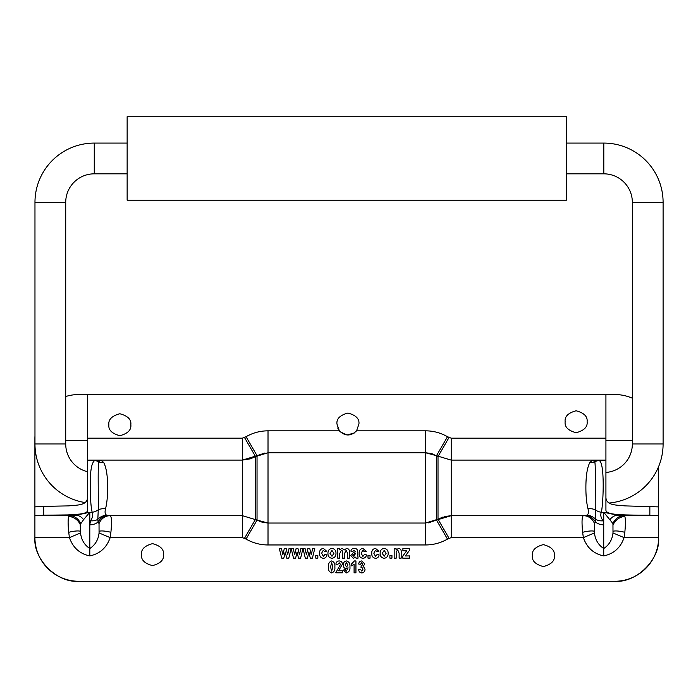 <?xml version="1.0" encoding="UTF-8"?>
<svg xmlns="http://www.w3.org/2000/svg" width="698" height="698" viewBox="0 0 698 698"><rect width="100%" height="100%" fill="white"/><g stroke="black" fill="none" stroke-linecap="round" stroke-linejoin="round"><path stroke-width="1.05" d="M83.603 519.644L80.218 524.486L80.549 532.958C81.291 539.755 84.371 544.946 89.806 548.515C95.233 544.946 98.322 539.763 99.064 532.958L99.029 523.57L98.069 521.973L97.833 519.295L98.252 509.802A10.985 9.458 -28.5 0 1 92.162 512.253L89.806 512.253L83.603 519.644A13.175 10.426 83 0 0 76.152 515.211L89.806 512.253L89.806 524.835L90.47 520.743C92.764 517.602 93.331 514.766 92.162 512.253C90.906 506.914 90.356 498.791 90.496 487.893C89.929 472.284 91.298 463.175 94.596 460.575L100.791 460.095L103.653 462.416C106.332 467.468 107.667 475.957 107.658 487.893C107.64 496.191 106.942 503.127 105.573 508.694C104.665 512.088 105.023 514.26 106.663 515.203L110.092 515.691L242.415 515.691L257.039 520.089L257.039 455.698L242.389 460.095L87.608 460.095L87.608 438.17L242.346 438.17L246.054 436.712C252.807 432.83 260.127 430.867 268.015 430.823L339.324 430.823L336.968 424.026C336.34 418.835 340.005 415.17 347.944 413.041C355.893 415.17 359.549 418.835 358.929 424.026L356.573 430.823C350.832 436.346 345.082 436.346 339.324 430.823L337.701 427.979M658.642 466.534L658.642 537.347A43.922 43.922 180 0 1 614.711 581.277L78.822 581.277A43.922 43.922 180 0 1 34.9 537.347L34.9 438.449A43.922 43.922 0 0 1 34.97 435.971A43.922 43.922 -0 0 0 34.9 438.449L34.97 440.508M87.608 438.17L87.608 394.527L614.711 394.527A43.922 43.922 -0 0 1 632.353 398.218A43.922 43.922 0 0 0 614.711 394.527L605.925 394.527L605.925 460.095L451.126 460.095L436.503 455.698L436.503 520.089L451.152 515.691L583.441 515.691L586.878 515.203C588.51 514.243 588.876 512.079 587.969 508.694C586.599 503.145 585.901 496.217 585.884 487.893C585.875 475.957 587.21 467.468 589.889 462.416L592.75 460.095L598.936 460.575C604.826 461.23 603.543 501.461 601.379 512.253C600.21 514.775 600.777 517.602 603.063 520.743L603.735 524.835L603.735 512.253L617.39 515.211L624.021 515.691L624.823 516.441C625.609 518.919 625.609 524.207 624.823 532.304L624.099 537.617C620.574 547.721 613.786 553.811 603.735 555.896C593.701 553.837 586.905 547.747 583.362 537.617L582.638 532.304C581.626 521.886 581.896 516.346 583.441 515.691A13.175 12.084 90 0 1 594.513 523.57L594.469 532.958C595.211 539.755 598.299 544.946 603.735 548.515C609.162 544.946 612.242 539.763 612.992 532.958L612.957 523.57L603.735 512.253L601.379 512.253A10.985 9.458 28.5 0 1 595.281 509.802L595.708 519.295A10.985 8.62 -20.1 0 0 603.063 520.743M78.822 394.527A43.922 43.922 -0 0 0 65.717 396.525A43.922 43.922 0 0 1 78.822 394.527L87.608 394.527M658.642 537.338L624.099 537.617L612.992 532.958M566.392 173.828L603.805 173.828L603.805 143.081A59.295 59.295 0 0 1 663.1 202.376L663.1 443.972A59.295 59.295 0 0 1 609.022 503.04M603.805 173.828A28.548 28.548 0 0 1 632.353 202.376L632.353 443.972A28.548 28.548 0 0 1 605.925 472.441M87.608 471.735A28.548 28.548 0 0 1 65.717 443.972L65.717 202.376L34.97 202.376A59.295 59.295 0 0 1 94.265 143.081L127.141 143.081M65.717 202.376A28.548 28.548 0 0 1 94.265 173.828L94.265 143.081M85.261 502.577A59.295 59.295 0 0 1 34.97 443.972L34.97 202.376M163.489 554.622C164.117 559.813 160.453 563.478 152.513 565.607C144.565 563.478 140.9 559.813 141.528 554.622C140.9 549.431 144.565 545.775 152.513 543.646C160.453 545.775 164.117 549.431 163.489 554.622M554.334 555.591C554.962 560.782 551.298 564.446 543.358 566.575C535.41 564.446 531.745 560.782 532.373 555.591C531.745 550.399 535.41 546.743 543.358 544.615C551.298 546.743 554.962 550.399 554.334 555.591M130.831 424.733C131.46 429.924 127.795 433.58 119.847 435.709C111.907 433.58 108.242 429.924 108.871 424.733C108.242 419.542 111.907 415.877 119.847 413.748C127.795 415.877 131.46 419.542 130.831 424.733M587.105 421.758C587.725 426.949 584.069 430.605 576.12 432.734C568.181 430.605 564.516 426.949 565.144 421.758C564.516 416.566 568.181 412.902 576.12 410.773C584.069 412.902 587.725 416.566 587.105 421.758M354.174 433.065L346.976 434.967L340.231 431.835M34.9 506.905L34.9 515.691L34.9 506.896L39.969 506.469L43.686 506.373L43.686 515.211L34.9 515.691L69.521 515.691L76.152 515.211L43.686 515.211L67.942 514.915L79.607 514.086C84.938 513.431 87.608 512.192 87.608 510.36L87.608 460.095M365.019 569.158C364.975 571.33 363.911 572.596 361.826 572.945C359.932 572.735 358.894 571.653 358.702 569.716L360.552 569.402L361.791 571.104L363.021 569.114L361.808 567.247L361.014 567.422L361.215 565.397L362.428 565.04L362.864 563.993L361.712 562.78L360.404 564.324L358.702 564.019C358.929 562.134 359.95 561.105 361.765 560.939L364.714 563.888L363.326 566.305L365.019 569.158C364.975 571.339 363.911 572.596 361.826 572.945L361.826 572.945C359.932 572.735 358.894 571.653 358.702 569.716M349.925 566.872C350.291 570.091 349.07 572.116 346.26 572.945L343.46 570.022L345.309 569.716L346.435 571.104L348.075 567.788L346.243 568.791C344.254 568.355 343.276 567.073 343.303 564.935C343.259 562.649 344.323 561.314 346.478 560.939C349.14 561.794 350.291 563.775 349.925 566.872C350.291 570.091 349.07 572.124 346.26 572.945L343.46 570.022M314.763 548.558L312.416 558.138L310.305 558.138L308.865 551.978L307.434 558.138L305.305 558.138L303.002 548.558L305.07 548.558L306.466 554.84L307.914 548.558L309.781 548.558L311.256 554.84L312.652 548.558L314.763 548.558L312.416 558.138L310.305 558.138L308.865 551.978L307.434 558.138L305.305 558.138L303.002 548.558M323.305 548.384L326.743 551.298L324.692 551.638L323.296 550.268L321.612 553.209L323.349 556.428L324.867 554.552L326.917 554.893C326.603 557.021 325.399 558.164 323.314 558.313C320.705 557.859 319.457 556.21 319.562 553.374C319.414 550.53 320.661 548.864 323.305 548.384M339.752 558.138L337.701 558.138L337.701 548.558L339.577 548.558L339.577 549.867L342.064 548.384L344.306 549.911L346.731 548.384C348.668 548.724 349.541 549.945 349.332 552.039L349.332 558.138L347.281 558.138L347.281 552.659L346.147 550.268L344.542 553.531L344.542 558.138L342.491 558.138L342.317 550.87L341.374 550.268L339.752 553.479L339.752 558.138L337.701 558.138L337.701 548.558M362.838 548.384L366.276 551.298L364.225 551.638L362.829 550.268L361.145 553.209L362.881 556.428L364.4 554.552L366.45 554.893C366.136 557.021 364.932 558.164 362.847 558.313C360.238 557.859 358.99 556.21 359.095 553.374C358.947 550.53 360.194 548.864 362.838 548.384M334.831 566.942C335.258 569.987 334.202 571.985 331.681 572.945C329.133 571.994 328.077 569.987 328.514 566.924C328.095 563.888 329.142 561.89 331.672 560.939C334.202 561.89 335.258 563.897 334.831 566.951C335.258 569.987 334.202 571.994 331.681 572.945C329.133 571.994 328.077 569.987 328.514 566.924L328.514 566.959M401.193 552.214L401.193 558.138L399.134 558.138L399.134 553.244L397.895 550.268C396.455 550.853 395.897 552.031 396.228 553.793L396.228 558.138L394.178 558.138L394.178 548.558L396.054 548.558L396.054 549.963L398.593 548.384C400.573 548.776 401.437 550.05 401.193 552.214L401.193 558.138L399.134 558.138M388.184 553.296C388.184 556.149 386.849 557.824 384.17 558.313C381.396 557.85 380.061 556.158 380.14 553.217C380.166 550.417 381.509 548.811 384.153 548.384C386.823 548.82 388.167 550.46 388.184 553.296C388.184 556.149 386.849 557.824 384.17 558.313L384.17 558.313C381.396 557.85 380.061 556.149 380.14 553.217M370.045 555.573L370.045 558.138L367.986 558.138L367.986 555.573L370.045 555.573L370.045 558.138L367.986 558.138L367.986 555.573M658.633 537.617C660.43 559.273 636.358 583.196 614.711 581.26L78.822 581.277C57.175 583.196 33.103 559.273 34.9 537.617L34.9 537.338M594.469 532.958L583.362 537.617L451.187 537.617L447.479 539.074C440.735 542.957 433.406 544.92 425.518 544.964L268.015 544.964C260.214 544.937 252.894 542.974 246.054 539.074L242.346 537.617L110.171 537.617C106.654 547.721 99.866 553.811 89.806 555.896C79.773 553.837 72.985 547.747 69.442 537.617L68.709 532.304C67.924 524.207 67.924 518.919 68.718 516.441L69.521 515.691A13.175 12.084 90 0 1 80.584 523.57M375.498 548.384L378.944 551.298L376.885 551.638L375.489 550.268L373.805 553.209L375.541 556.428L377.06 554.552L379.11 554.893C378.796 557.021 377.601 558.164 375.507 558.313C372.898 557.859 371.65 556.21 371.755 553.374C371.606 550.53 372.854 548.864 375.498 548.384M391.953 555.573L391.953 558.138L389.894 558.138L389.894 555.573L391.953 555.573L391.953 558.138L389.894 558.138L389.894 555.573M409.578 555.913L409.578 558.138L402.729 558.138L402.729 556.166L406.707 550.748L402.903 550.783L402.903 548.558L409.403 548.558L409.403 550.478L405.364 555.983L409.578 555.913L409.578 558.138L402.729 558.138L402.729 556.166M338.6 570.79L342.378 570.79L342.378 572.796L335.755 572.796L340.528 564.35L339.184 562.78L337.762 564.481L335.913 564.167C336.096 562.117 337.195 561.044 339.228 560.939C341.226 561.087 342.273 562.187 342.378 564.228L338.6 570.79L342.378 564.228M355.5 551.813L354.139 550.268L352.76 551.464L350.876 551.123C351.269 549.291 352.394 548.375 354.261 548.384C356.643 548.41 357.742 549.631 357.551 552.066L358.065 558.138L356.006 558.138L355.744 557.091L353.31 558.313L350.701 555.477L353.52 552.432L355.5 551.813L354.139 550.268L352.76 551.464L350.876 551.123M335.991 553.296C335.991 556.149 334.647 557.824 331.969 558.313C329.203 557.85 327.859 556.158 327.947 553.217C327.973 550.417 329.308 548.811 331.96 548.384C334.63 548.82 335.965 550.46 335.991 553.296C335.991 556.149 334.647 557.824 331.969 558.313L331.969 558.313C329.203 557.85 327.859 556.149 327.947 553.217M317.843 555.573L317.843 558.138L315.793 558.138L315.793 555.573L317.843 555.573L317.843 558.138L315.793 558.138L315.793 555.573M302.958 548.558L300.611 558.138L298.5 558.138L297.051 551.978L295.629 558.138L293.5 558.138L291.197 548.558L293.265 548.558L294.661 554.84L296.109 548.558L297.976 548.558L299.451 554.84L300.847 548.558L302.958 548.558L300.611 558.138L298.5 558.138L297.051 551.978L295.629 558.138L293.5 558.138L291.197 548.558M355.936 560.939L355.936 572.796L354.087 572.796L354.087 564.167L351.618 565.86L351.618 563.862L354.418 560.939L355.936 560.939L355.936 572.796L354.087 572.796M291.145 548.558L288.798 558.138L286.695 558.138L285.246 551.978L283.816 558.138L281.695 558.138L279.34 548.558L281.46 548.558L282.847 554.84L284.295 548.558L286.171 548.558L287.637 554.84L289.033 548.558L291.153 548.558L288.798 558.138L286.695 558.138L285.246 551.978L283.816 558.138L281.695 558.138L279.34 548.558M356.573 430.823L425.518 430.823C433.318 430.849 440.639 432.812 447.479 436.712L451.187 438.17L605.925 438.17M87.608 440.508L65.717 440.508M43.686 506.373L68.718 505.884C77.338 504.942 86.718 505.605 87.608 497.883M605.925 497.883C606.789 505.57 616.151 504.942 624.85 505.884L658.642 506.896L658.642 515.682L625.565 514.915C618.053 514.609 606.553 514.286 605.925 510.36L605.925 460.095M658.642 506.905L658.642 515.691L624.021 515.691A13.175 12.084 90 0 0 612.957 523.57M451.187 537.617L451.187 438.17M99.029 523.57A13.175 12.084 90 0 1 110.092 515.691C111.645 516.354 111.907 521.895 110.903 532.304L110.171 537.617L99.064 532.958M89.806 555.896L89.806 524.835A10.985 8.393 0 0 0 98.069 521.973A13.175 11.77 102.8 0 1 107.972 515.517M90.47 520.743A10.985 8.62 20.1 0 0 97.833 519.295A13.175 12.477 124 0 1 106.663 515.203M105.573 508.694A13.175 9.789 -169.8 0 0 98.252 509.802C98.523 497.953 97.685 467.119 98.715 461.884L100.791 460.095M87.608 460.575L94.596 460.575A10.985 9.432 80.9 0 1 98.715 461.884A13.175 11.857 154.2 0 0 103.653 462.416M586.878 515.203A13.175 12.477 56 0 1 595.708 519.295L595.473 521.973A10.985 8.393 0 0 0 603.735 524.835L603.735 555.896M585.561 515.517A13.175 11.77 77.2 0 1 595.473 521.973L594.513 523.57M592.75 460.095L594.827 461.884A10.985 9.432 -80.9 0 1 598.936 460.575L605.925 460.575M589.889 462.416A13.175 11.857 25.8 0 0 594.827 461.884C595.848 467.084 595.019 497.892 595.281 509.802A13.175 9.789 -10.2 0 0 587.969 508.694M80.549 532.958L69.442 537.617L34.9 537.617M609.939 519.644A13.175 10.426 97 0 1 617.39 515.211L649.847 515.211L649.855 506.373M605.925 440.508L632.353 440.508M378.944 551.298L376.885 551.638L375.489 550.268L373.805 553.209M379.11 554.893C378.796 557.021 377.601 558.164 375.507 558.313L375.507 558.313C372.898 557.859 371.65 556.21 371.755 553.374M386.134 553.331L384.153 550.443L382.19 553.348L384.179 556.262L386.134 553.331L384.153 550.443L382.19 553.348M399.134 553.244L397.895 550.268C396.455 550.853 395.897 552.031 396.228 553.793L396.228 553.793M396.228 558.138L394.178 558.138L394.178 548.558M396.054 548.558L396.054 549.963M406.707 550.748L402.903 550.783L402.903 548.558M409.403 548.558L409.403 550.478L405.364 555.983M332.833 566.942L331.672 562.78L330.52 566.942L331.672 571.104L332.833 566.951L331.672 562.78L330.52 566.951M342.378 570.79L342.378 572.796L335.755 572.796M340.528 564.35L339.184 562.78L337.762 564.481L335.913 564.167M366.276 551.298L364.225 551.638L362.829 550.268L361.145 553.209M366.45 554.893C366.136 557.021 364.932 558.164 362.847 558.313L362.847 558.313C360.238 557.859 358.99 556.21 359.095 553.374M357.551 552.057L357.533 555.006M358.065 558.138L356.006 558.138L355.744 557.091L353.31 558.313L350.701 555.468M354.287 553.88L352.76 555.18L353.886 556.428L355.5 553.523L353.048 554.421L352.76 555.18M355.5 553.523L354.287 553.889M339.577 548.558L339.577 549.867M349.332 552.039L349.332 558.138L347.281 558.138M347.281 552.65L346.147 550.268L344.542 553.531M344.542 558.138L342.491 558.138M339.752 553.479L341.374 550.268L342.317 550.862L342.491 552.886M333.932 553.331L331.96 550.443L329.997 553.348L331.986 556.262L333.932 553.331L331.96 550.443L329.997 553.348M326.743 551.298L324.692 551.638L323.296 550.268L321.612 553.209M326.917 554.893C326.603 557.021 325.399 558.164 323.314 558.313L323.314 558.313C320.705 557.859 319.457 556.21 319.562 553.374M348.075 567.788L346.243 568.791C344.254 568.355 343.276 567.073 343.303 564.935M347.927 564.996L346.444 562.78L345.152 564.822L346.548 566.942L347.927 564.996L346.444 562.78L345.152 564.822M354.087 564.167L351.618 565.86L351.618 563.862M361.014 567.422L361.808 567.247L363.021 569.114M362.864 563.993L361.712 562.78L360.404 564.324L358.702 564.01M364.714 563.888L363.326 566.305M566.392 116.723L566.392 200.186L127.141 200.186L127.141 116.723L566.392 116.723M632.353 202.376L663.1 202.376M632.353 443.972L663.1 443.972M65.717 443.972L34.97 443.972M425.518 487.893L425.518 452.749L268.015 452.749L268.015 523.029L425.518 523.029L425.518 487.893M244.544 538.202L255.529 519.216L255.512 456.579L268.015 452.749L425.518 452.749L436.503 455.698L425.518 452.749L425.518 430.823M246.054 539.074L257.039 520.089L268.015 523.029L257.039 520.089L261.357 521.999M242.346 537.617L242.346 438.17M448.989 538.202L438.012 519.216L438.012 456.571L448.989 437.585M425.518 544.964L425.518 523.029L438.012 519.216L436.503 520.089L447.479 539.074M432.097 453.761L438.012 456.571L436.503 455.698L447.479 436.712M244.544 437.585L255.529 456.571L268.015 452.749L268.015 430.823M264.961 452.967L257.039 455.698L246.054 436.712M268.015 544.964L268.015 523.029L425.518 523.029L436.503 520.089L428.38 522.846M80.218 524.486A13.175 12.302 45.3 0 0 68.718 516.441M80.218 531.204A13.175 3.097 -15.2 0 0 68.709 532.304M99.395 531.204A13.175 3.097 -164.8 0 1 110.903 532.304M594.146 531.204A13.175 3.097 -15.2 0 0 582.638 532.304M613.315 531.204A13.175 3.097 -164.8 0 1 624.823 532.304M613.315 524.486A13.175 12.302 134.7 0 1 624.823 516.441M566.392 143.081L603.805 143.081M94.265 173.828L127.141 173.828M242.389 460.095L250.451 458.822L255.529 456.571L242.346 460.095M255.529 519.216L257.039 520.089L255.529 519.216M443.082 516.965L438.012 519.216L451.187 515.691L444.591 516.529M425.579 452.749L431.338 453.543M262.195 522.244L267.962 523.029"/></g></svg>
